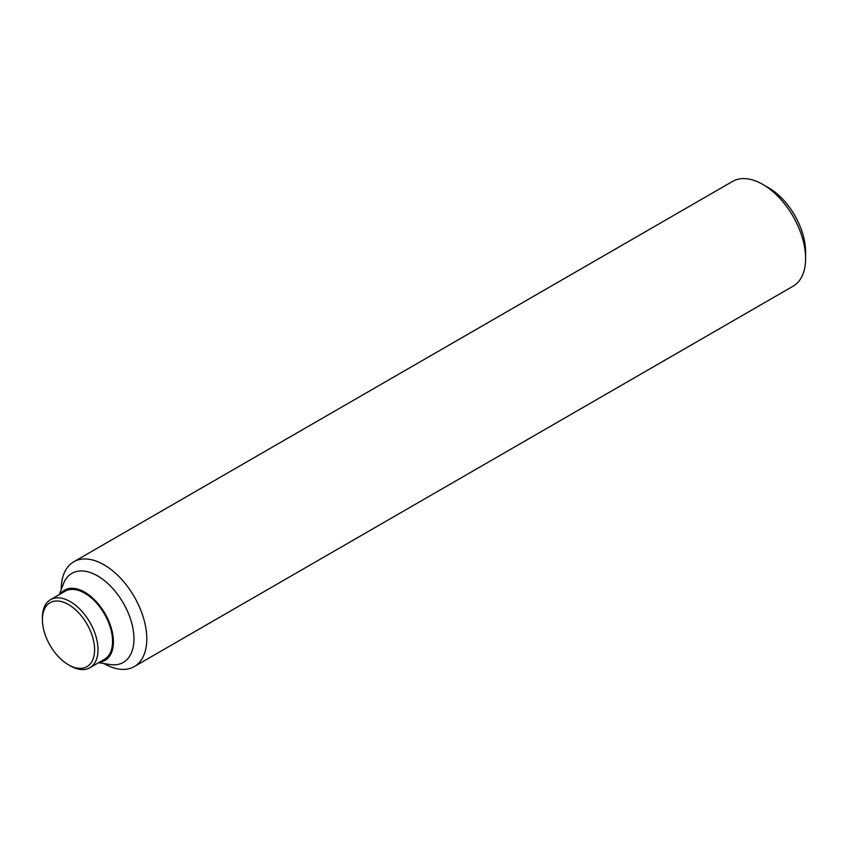 <?xml version="1.0" encoding="UTF-8"?>
<svg xmlns="http://www.w3.org/2000/svg" width="848" height="848" viewBox="0 0 848 848"><rect width="100%" height="100%" fill="white"/><g stroke="black" fill="none" stroke-linecap="round" stroke-linejoin="round"><path stroke-width="1.27" d="M805.6 258.513L805.6 251.941A52.449 30.284 -120 0 0 768.511 187.705L762.818 184.419A60.505 34.927 60 0 1 805.6 258.513A60.505 34.927 60 0 1 793.071 286.211L134.249 666.581A60.505 34.927 60 0 1 104.007 663.581L104.007 663.581M61.226 589.53L61.226 589.487A60.505 34.927 60 0 1 73.755 561.789A60.505 34.927 60 0 1 120.374 577.997A60.505 34.927 60 0 1 146.789 638.883A60.505 34.927 60 0 1 134.249 666.581M59.286 594.586L63.399 583.859A51.421 29.691 60 0 1 103.869 580.159A51.421 29.691 60 0 1 133.952 638.883A51.421 29.691 60 0 1 109.964 664.514L98.612 662.701M60.176 594.077A40.534 23.405 60 0 1 92.4 597.819A40.534 23.405 60 0 1 113.42 641.841A40.534 23.405 60 0 1 99.502 662.193M42.4 619.612L42.4 617.641A39.326 22.705 60 0 1 50.541 599.642A39.326 22.705 60 0 1 80.846 610.168A39.326 22.705 60 0 1 98.018 649.748A39.326 22.705 60 0 1 89.867 667.747A39.326 22.705 60 0 1 70.204 665.807L68.497 664.811A36.909 21.306 60 0 1 42.4 619.612A36.909 21.306 60 0 1 68.497 604.55A36.909 21.306 60 0 1 94.594 649.748A36.909 21.306 60 0 1 68.497 664.811M50.541 599.642L65.095 591.236A39.326 22.705 60 0 1 95.389 601.773A39.326 22.705 60 0 1 112.561 641.353A39.326 22.705 60 0 1 104.41 659.352L89.867 667.747M73.755 561.789L732.566 181.419A60.505 34.927 60 0 1 762.818 184.419"/></g></svg>
